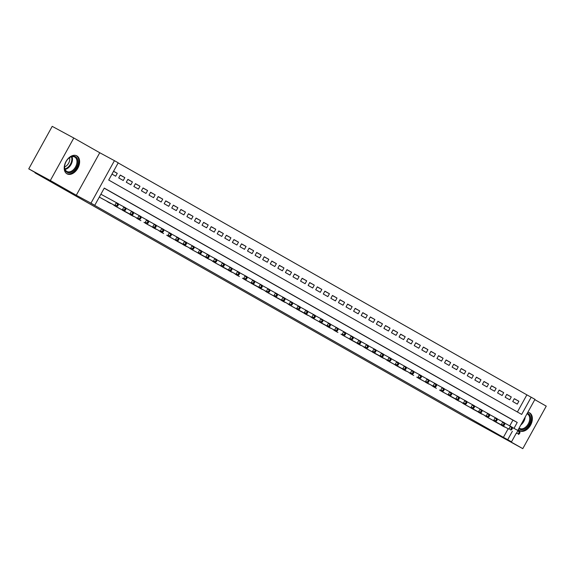 <?xml version="1.0" encoding="UTF-8"?>
<svg xmlns="http://www.w3.org/2000/svg" width="575" height="575" viewBox="0 0 575 575"><rect width="100%" height="100%" fill="white"/><g stroke="black" fill="none" stroke-linecap="round" stroke-linejoin="round"><path stroke-width="0.86" d="M518.312 429.525A10.235 6.792 118.4 0 0 519.721 430.761A10.235 6.792 118.4 0 0 519.807 430.804A10.235 6.792 118.4 0 0 530.61 425.09A10.235 6.792 118.4 0 0 529.611 412.843A10.235 6.792 118.4 0 0 529.532 412.793A10.235 6.792 118.4 0 0 527.836 412.268M76.863 155.897A10.235 6.792 118.4 0 0 76.784 155.847A10.235 6.792 118.4 0 0 65.974 161.568A10.235 6.792 118.4 0 0 66.973 173.815A10.235 6.792 118.4 0 0 67.052 173.858A10.235 6.792 118.4 0 0 77.862 168.144A10.235 6.792 118.4 0 0 76.863 155.897M517.407 411.995L526.872 394.853L534.973 399.338L517.816 430.416M35.176 172.507L34.996 172.831L463.874 416.228L522.79 448.644L546.25 406.137L534.808 399.647M34.996 172.831L50.535 181.226L28.75 168.863L52.21 126.356L73.801 138.014L50.334 180.514L76.288 195.248L90.965 203.169L114.432 160.669L118.22 162.818L108.711 180.047L521.676 414.417L531.185 397.188M76.288 195.248L99.755 152.742L73.801 138.014M99.755 152.742L114.432 160.669M526.872 394.853L118.17 162.912M28.75 168.863L50.334 180.514M500.099 424.422L504.613 427.067M492.523 420.124L497.03 422.769M484.948 415.818L489.454 418.463M477.365 411.52L481.879 414.165M469.789 407.222L474.303 409.867M462.214 402.917L466.72 405.562M454.638 398.619L459.145 401.264M447.055 394.321L451.569 396.966M439.48 390.022L443.993 392.66M431.904 385.717L436.411 388.362M424.328 381.419L428.835 384.064M416.746 377.121L421.259 379.766M409.17 372.816L413.684 375.461M401.594 368.518L406.108 371.162M394.019 364.219L398.525 366.864M386.436 359.914L390.95 362.559M378.86 355.616L383.374 358.261M371.285 351.318L375.798 353.963M363.709 347.012L368.216 349.658M356.126 342.714L360.64 345.359M348.551 338.416L353.064 341.061M340.975 334.118L345.489 336.763M333.399 329.813L337.906 332.458M325.817 325.515L330.33 328.16M318.241 321.217L322.755 323.862M310.665 316.911L315.179 319.556M303.09 312.613L307.596 315.258M295.507 308.315L300.021 310.96M287.931 304.01L292.445 306.655M280.356 299.712L284.869 302.357M272.78 295.413L277.287 298.058M265.197 291.115L269.711 293.753M257.622 286.81L262.135 289.455M250.046 282.512L254.56 285.157M242.47 278.214L246.977 280.859M234.888 273.908L239.401 276.553M227.312 269.61L231.826 272.255M219.736 265.312L224.25 267.957M212.161 261.007L216.667 263.652M204.578 256.709L209.092 259.354M197.002 252.411L201.516 255.056M189.427 248.105L193.94 250.75M181.851 243.807L186.357 246.452M174.275 239.509L178.782 242.154M166.692 235.211L171.206 237.849M159.117 230.906L163.631 233.551M151.541 226.607L156.048 229.252M143.966 222.309L148.472 224.954M136.383 218.004L140.897 220.649M128.807 213.706L133.321 216.351M121.232 209.408L125.738 212.053M113.656 205.103L118.163 207.748M106.073 200.804L110.587 203.449M113.527 171.314L117.264 173.334L113.57 171.235M120.24 175.145L124.84 177.632L120.29 175.052L118.709 177.927L123.251 180.507L124.84 177.632M127.815 179.45L132.415 181.93L127.873 179.35L126.284 182.225L130.834 184.805L132.415 181.93M135.391 183.748L139.991 186.235L135.448 183.655L133.86 186.523L138.41 189.103L139.991 186.235M142.974 188.047L147.574 190.533L143.024 187.953L141.436 190.821L145.985 193.401L147.574 190.533M150.549 192.352L155.149 194.832L150.6 192.251L149.018 195.126L153.561 197.707L155.149 194.832M158.125 196.65L162.725 199.13L158.183 196.557L156.594 199.424L161.137 202.005L162.725 199.13M165.701 200.948L170.301 203.435L165.758 200.855L164.17 203.722L168.719 206.303L170.301 203.435M173.283 205.253L177.883 207.733L173.334 205.153L171.745 208.028L176.295 210.608L177.883 207.733M180.859 209.552L185.459 212.031L180.909 209.451L179.328 212.326L183.871 214.906L185.459 212.031M188.435 213.85L193.035 216.337L188.485 213.756L186.904 216.624L191.446 219.204L193.035 216.337M196.01 218.148L200.61 220.635L196.068 218.054L194.479 220.929L199.029 223.51L200.61 220.635M203.593 222.453L208.193 224.933L203.643 222.353L202.055 225.228L206.605 227.808L208.193 224.933M211.169 226.751L215.769 229.238L211.219 226.658L209.638 229.526L214.18 232.106L215.769 229.238M218.744 231.049L223.344 233.536L218.795 230.956L217.213 233.831L221.756 236.404L223.344 233.536M226.32 235.355L230.92 237.834L226.377 235.254L224.789 238.129L229.339 240.709L230.92 237.834M233.903 239.653L238.503 242.14L233.953 239.559L232.365 242.427L236.914 245.007L238.503 242.14M241.478 243.951L246.078 246.438L241.529 243.857L239.947 246.725L244.49 249.306L246.078 246.438M249.054 248.256L253.654 250.736L249.104 248.156L247.523 251.031L252.066 253.611L253.654 250.736M256.63 252.554L261.23 255.034L256.687 252.454L255.099 255.329L259.648 257.909L261.23 255.034M264.213 256.853L268.812 259.339L264.263 256.759L262.674 259.627L267.224 262.207L268.812 259.339M271.788 261.158L276.388 263.637L271.838 261.057L270.257 263.932L274.8 266.512L276.388 263.637M279.364 265.456L283.964 267.936L279.414 265.355L277.833 268.23L282.375 270.811L283.964 267.936M286.939 269.754L291.539 272.241L286.997 269.661L285.408 272.528L289.958 275.109L291.539 272.241M294.522 274.052L299.115 276.539L294.572 273.959L292.984 276.834L297.534 279.414L299.115 276.539M302.098 278.357L306.698 280.837L302.148 278.257L300.567 281.132L305.109 283.712L306.698 280.837M309.673 282.656L314.273 285.143L309.724 282.562L308.143 285.43L312.685 288.01L314.273 285.143M317.249 286.954L321.849 289.441L317.307 286.86L315.718 289.728L320.268 292.308L321.849 289.441M324.832 291.259L329.425 293.739L324.882 291.158L323.294 294.033L327.843 296.614L329.425 293.739M332.408 295.557L337.007 298.044L332.458 295.464L330.877 298.332L335.419 300.912L337.007 298.044M339.983 299.855L344.583 302.342L340.033 299.762L338.452 302.63L342.995 305.21L344.583 302.342M347.559 304.161L352.159 306.64L347.616 304.06L346.028 306.935L350.577 309.515L352.159 306.64M355.142 308.459L359.734 310.938L355.192 308.358L353.603 311.233L358.153 313.813L359.734 310.938M362.717 312.757L367.317 315.244L362.768 312.663L361.186 315.531L365.729 318.112L367.317 315.244M370.293 317.055L374.893 319.542L370.343 316.962L368.762 319.837L373.304 322.417L374.893 319.542M377.868 321.36L382.468 323.84L377.926 321.26L376.338 324.135L380.887 326.715L382.468 323.84M385.444 325.658L390.044 328.145L385.502 325.565L383.913 328.433L388.463 331.013L390.044 328.145M393.027 329.957L397.627 332.443L393.077 329.863L391.496 332.738L396.038 335.318L397.627 332.443M400.603 334.262L405.202 336.742L400.653 334.161L399.072 337.036L403.614 339.617L405.202 336.742M408.178 338.56L412.778 341.047L408.236 338.467L406.647 341.334L411.197 343.915L412.778 341.047M415.754 342.858L420.354 345.345L415.811 342.765L414.223 345.632L418.772 348.213L420.354 345.345M423.337 347.163L427.937 349.643L423.387 347.063L421.806 349.938L426.348 352.518L427.937 349.643M430.912 351.462L435.512 353.941L430.963 351.368L429.381 354.236L433.924 356.816L435.512 353.941M438.488 355.76L443.088 358.247L438.545 355.666L436.957 358.534L441.507 361.114L443.088 358.247M446.063 360.065L450.663 362.545L446.121 359.964L444.533 362.839L449.082 365.42L450.663 362.545M453.646 364.363L458.246 366.843L453.697 364.262L452.115 367.137L456.658 369.718L458.246 366.843M461.222 368.661L465.822 371.148L461.272 368.568L459.691 371.436L464.233 374.016L465.822 371.148M468.798 372.959L473.397 375.446L468.855 372.866L467.267 375.741L471.816 378.321L473.397 375.446M476.373 377.265L480.973 379.744L476.431 377.164L474.842 380.039L479.392 382.619L480.973 379.744M483.956 381.563L488.556 384.05L484.006 381.469L482.425 384.337L486.967 386.918L488.556 384.05M491.532 385.861L496.132 388.348L491.582 385.768L490.001 388.643L494.543 391.216L496.132 388.348M499.107 390.166L503.707 392.646L499.165 390.066L497.576 392.941L502.126 395.521L503.707 392.646M506.683 394.464L511.283 396.951L506.74 394.371L505.152 397.239L509.702 399.819L511.283 396.951M111.988 174.11L115.676 176.202L117.264 173.334M512.735 401.537L517.277 404.117L518.866 401.249L514.316 398.669L512.735 401.537M513.985 428.346L517.234 422.46L104.269 188.09L94.76 205.318L90.44 202.989L503.405 437.359L508.063 428.928M509.759 425.859L512.922 420.124L104.219 188.183M99.302 197.081L103.011 199.151M101.358 194.479L118.278 203.665L118.357 204.808L117.595 204.384L116.962 205.527L117.724 205.958L118.357 204.808M516.213 433.327L511.513 441.837L496.836 433.917L522.79 448.644M511.513 441.837L507.725 439.688L512.375 431.257M503.405 437.359L507.725 439.688M94.76 205.318L90.965 203.169M512.922 420.124L517.234 422.46M514.266 398.762L518.866 401.249M99.77 197.347L114.799 205.462L101.667 198.425M116.962 205.527L114.799 205.462L116.38 202.594L117.595 204.384M116.689 206.54L117.724 205.958M66.944 172.234A8.855 5.879 -61.6 0 1 64.695 165.593A8.855 5.879 -61.6 0 1 68.569 158.412A8.855 5.879 -61.6 0 1 75.505 156.731A8.855 5.879 -61.6 0 1 76.346 167.382A8.855 5.879 -61.6 0 1 66.944 172.234M64.723 165.428A8.201 5.448 118.4 0 0 66.829 171.429A8.201 5.448 118.4 0 0 66.901 171.465A8.201 5.448 118.4 0 0 75.562 166.887A8.201 5.448 118.4 0 0 74.757 157.068A8.201 5.448 118.4 0 0 74.692 157.032A8.201 5.448 118.4 0 0 68.454 158.528M66.413 173.442A10.17 6.749 118.4 0 0 77.143 167.742A10.17 6.749 118.4 0 0 76.144 155.581A10.17 6.749 118.4 0 0 76.073 155.545M69.597 157.651A6.454 4.284 -61.6 0 1 64.623 166.865M527.282 413.281A8.855 5.879 -61.6 0 1 530.545 420.066A8.855 5.879 -61.6 0 1 525.701 428.26A8.855 5.879 -61.6 0 1 518.858 428.54M519.117 428.059A8.201 5.448 118.4 0 0 519.649 428.411A8.201 5.448 118.4 0 0 529.625 419.93A8.201 5.448 118.4 0 0 527.44 413.978A8.201 5.448 118.4 0 0 527.002 413.777M519.16 430.38A10.17 6.749 118.4 0 0 531.523 419.865A10.17 6.749 118.4 0 0 528.82 412.483M107.353 201.653L109.243 202.723M118.285 203.83L125.853 207.963L125.932 209.113L125.177 208.682L124.538 209.832L125.3 210.263L125.932 209.113M124.538 209.832L122.374 209.76L123.963 206.892L125.177 208.682M124.272 210.838L125.3 210.263M114.928 205.951L131.847 215.136L116.818 207.029M125.868 208.128L133.429 212.268L133.508 213.411L132.753 212.98L132.121 214.13L132.875 214.561L133.508 213.411M132.121 214.13L129.95 214.065L131.538 211.19L132.753 212.98M131.847 215.136L132.875 214.561M122.504 210.249L137.533 218.363L124.401 211.327M133.443 212.427L141.012 216.567L141.091 217.709L140.329 217.285L139.696 218.428L140.451 218.859L141.091 217.709M139.696 218.428L137.533 218.363L139.114 215.488L140.329 217.285M139.423 219.442L140.451 218.859M130.079 214.554L131.977 215.625M141.019 216.732L148.587 220.865L148.666 222.015L147.904 221.583L147.272 222.733L148.034 223.158L148.666 222.015M147.272 222.733L145.108 222.662L146.69 219.794L147.904 221.583M146.999 223.74L148.034 223.158M137.662 218.852L139.553 219.923M148.594 221.03L156.163 225.17L156.242 226.313L155.487 225.882L154.847 227.032L155.609 227.463L156.242 226.313M154.847 227.032L152.684 226.967L154.272 224.092L155.487 225.882M154.582 228.038L155.609 227.463M145.238 223.15L162.157 232.336L147.128 224.228M156.177 225.328L163.738 229.468L163.817 230.611L163.063 230.18L162.43 231.33L163.185 231.761L163.817 230.611M162.43 231.33L160.26 231.265L161.848 228.39L163.063 230.18M162.157 232.336L163.185 231.761M152.813 227.456L154.711 228.527M163.753 229.633L171.321 233.766L171.4 234.916L170.638 234.485L170.006 235.635L170.761 236.059L171.4 234.916M170.006 235.635L167.835 235.563L169.424 232.695L170.638 234.485M169.733 236.641L170.761 236.059M160.389 231.754L162.287 232.825M171.328 233.932L178.897 238.072L178.976 239.214L178.214 238.783L177.582 239.933L178.343 240.364L178.976 239.214M177.582 239.933L175.418 239.868L176.999 236.993L178.214 238.783M177.308 240.939L178.343 240.364M167.972 236.052L184.891 245.237L169.862 237.13M178.904 238.23L186.472 242.37L186.552 243.513L185.797 243.081L185.157 244.231L185.919 244.662L186.552 243.513M185.157 244.231L182.994 244.167L184.582 241.292L185.797 243.081M184.891 245.237L185.919 244.662M175.548 240.35L192.467 249.543L177.438 241.428M186.487 242.528L194.048 246.668L194.127 247.811L193.373 247.387L192.74 248.529L193.495 248.961L194.127 247.811M192.74 248.529L190.569 248.465L192.158 245.597L193.373 247.387M192.467 249.543L193.495 248.961M183.123 244.655L185.021 245.726M194.062 246.833L201.631 250.966L201.71 252.116L200.948 251.685L200.316 252.835L201.07 253.266L201.71 252.116M200.316 252.835L198.145 252.763L199.733 249.895L200.948 251.685M200.042 253.841L201.07 253.266M190.699 248.953L207.618 258.139L192.596 250.032M201.638 251.131L209.207 255.271L209.286 256.414L208.524 255.983L207.891 257.133L208.653 257.564L209.286 256.414M207.891 257.133L205.728 257.068L207.309 254.193L208.524 255.983M207.618 258.139L208.653 257.564M198.282 253.252L215.201 262.444L200.172 254.33M209.214 255.429L216.782 259.569L216.861 260.712L216.107 260.288L215.467 261.431L216.229 261.862L216.861 260.712M215.467 261.431L213.303 261.366L214.892 258.491L216.107 260.288M215.201 262.444L216.229 261.862M205.857 257.557L207.748 258.628M216.797 259.735L224.358 263.868L224.437 265.018L223.682 264.586L223.05 265.736L223.804 266.168L224.437 265.018M223.05 265.736L220.879 265.664L222.467 262.797L223.682 264.586M222.777 266.743L223.804 266.168M213.433 261.855L230.352 271.041L215.33 262.933M224.372 264.033L231.941 268.173L232.02 269.316L231.258 268.884L230.625 270.034L231.38 270.466L232.02 269.316M230.625 270.034L228.455 269.97L230.043 267.095L231.258 268.884M230.352 271.041L231.38 270.466M221.008 266.153L236.037 274.268L222.906 267.231M231.948 268.331L239.516 272.471L239.595 273.614L238.833 273.183L238.201 274.332L238.963 274.764L239.595 273.614M238.201 274.332L236.037 274.268L237.619 271.393L238.833 273.183M237.928 275.346L238.963 274.764M228.591 270.458L230.482 271.529M239.523 272.636L247.092 276.769L247.171 277.919L246.416 277.488L245.777 278.638L246.538 279.062L247.171 277.919M245.777 278.638L243.613 278.566L245.202 275.698L246.416 277.488M245.511 279.644L246.538 279.062M236.167 274.757L238.057 275.827M247.106 276.934L254.667 281.074L254.747 282.217L253.992 281.786L253.359 282.936L254.114 283.367L254.747 282.217M253.359 282.936L251.189 282.871L252.777 279.996L253.992 281.786M253.086 283.942L254.114 283.367M243.743 279.055L260.662 288.24L245.64 280.133M254.682 281.232L262.25 285.373L262.329 286.515L261.567 286.084L260.935 287.234L261.69 287.665L262.329 286.515M260.935 287.234L258.764 287.169L260.353 284.294L261.567 286.084M260.662 288.24L261.69 287.665M251.318 283.353L266.347 291.467L253.216 284.431M262.257 285.538L269.826 289.671L269.905 290.821L269.143 290.389L268.511 291.539L269.272 291.963L269.905 290.821M268.511 291.539L266.347 291.467L267.928 288.6L269.143 290.389M268.238 292.546L269.272 291.963M258.901 287.658L260.791 288.729M269.833 289.836L277.402 293.976L277.481 295.119L276.726 294.688L276.086 295.838L276.848 296.269L277.481 295.119M276.086 295.838L273.923 295.766L275.511 292.898L276.726 294.688M275.82 296.844L276.848 296.269M266.477 291.956L283.396 301.142L268.367 293.034M277.416 294.134L284.977 298.274L285.056 299.417L284.302 298.986L283.669 300.136L284.424 300.567L285.056 299.417M283.669 300.136L281.498 300.071L283.087 297.196L284.302 298.986M283.396 301.142L284.424 300.567M274.052 296.254L289.074 304.369L275.95 297.332M284.992 298.432L292.56 302.572L292.639 303.715L291.877 303.291L291.245 304.434L291.999 304.865L292.639 303.715M291.245 304.434L289.074 304.369L290.662 301.501L291.877 303.291M290.972 305.447L291.999 304.865M281.628 300.56L283.525 301.631M292.567 302.738L300.136 306.87L300.215 308.02L299.453 307.589L298.82 308.739L299.582 309.17L300.215 308.02M298.82 308.739L296.657 308.667L298.238 305.799L299.453 307.589M298.547 309.745L299.582 309.17M289.211 304.858L306.123 314.043L291.101 305.936M300.143 307.036L307.711 311.176L307.79 312.318L307.036 311.887L306.396 313.037L307.158 313.468L307.79 312.318M306.396 313.037L304.232 312.973L305.814 310.098L307.036 311.887M306.123 314.043L307.158 313.468M296.786 309.156L313.706 318.349L298.677 310.234M307.726 311.334L315.287 315.474L315.366 316.617L314.611 316.192L313.979 317.335L314.733 317.767L315.366 316.617M313.979 317.335L311.808 317.271L313.397 314.396L314.611 316.192M313.706 318.349L314.733 317.767M304.362 313.461L306.259 314.532M315.301 315.639L322.87 319.772L322.942 320.922L322.187 320.491L321.554 321.641L322.309 322.065L322.942 320.922M321.554 321.641L319.384 321.569L320.972 318.701L322.187 320.491M321.281 322.647L322.309 322.065M311.938 317.759L328.857 326.945L313.835 318.838M322.877 319.937L330.445 324.077L330.524 325.22L329.762 324.789L329.13 325.939L329.892 326.37L330.524 325.22M329.13 325.939L326.967 325.874L328.548 322.999L329.762 324.789M328.857 326.945L329.892 326.37M319.52 322.058L334.542 330.172L321.411 323.136M330.452 324.235L338.021 328.375L338.1 329.518L337.345 329.087L336.706 330.237L337.467 330.668L338.1 329.518M336.706 330.237L334.542 330.172L336.123 327.297L337.345 329.087M336.433 331.25L337.467 330.668M327.096 326.363L328.986 327.434M338.035 328.541L345.597 332.673L345.676 333.823L344.921 333.392L344.288 334.542L345.043 334.966L345.676 333.823M344.288 334.542L342.118 334.47L343.706 331.603L344.921 333.392M344.015 335.548L345.043 334.966M334.672 330.661L336.569 331.732M345.611 332.839L353.179 336.979L353.251 338.122L352.497 337.69L351.864 338.84L352.619 339.272L353.251 338.122M351.864 338.84L349.693 338.776L351.282 335.901L352.497 337.69M351.591 339.847L352.619 339.272M342.247 334.959L359.167 344.145L344.145 336.037M353.187 337.137L360.755 341.277L360.834 342.42L360.072 341.988L359.44 343.138L360.194 343.57L360.834 342.42M359.44 343.138L357.276 343.074L358.857 340.199L360.072 341.988M359.167 344.145L360.194 343.57M349.83 339.257L364.852 347.372L351.72 340.335M360.762 341.435L368.331 345.575L368.41 346.718L367.655 346.294L367.015 347.437L367.777 347.868L368.41 346.718M367.015 347.437L364.852 347.372L366.433 344.504L367.655 346.294M366.742 348.45L367.777 347.868M357.406 343.562L359.296 344.633M368.345 345.74L375.906 349.873L375.985 351.023L375.231 350.592L374.598 351.742L375.353 352.173L375.985 351.023M374.598 351.742L372.427 351.67L374.016 348.802L375.231 350.592M374.325 352.748L375.353 352.173M364.981 347.861L381.901 357.046L366.879 348.939M375.921 350.038L383.489 354.178L383.561 355.321L382.806 354.89L382.174 356.04L382.928 356.471L383.561 355.321M382.174 356.04L380.003 355.975L381.592 353.1L382.806 354.89M381.901 357.046L382.928 356.471M372.557 352.159L387.586 360.273L374.454 353.237M383.496 354.337L391.065 358.477L391.144 359.619L390.382 359.195L389.749 360.338L390.504 360.769L391.144 359.619M389.749 360.338L387.586 360.273L389.167 357.406L390.382 359.195M389.476 361.352L390.504 360.769M380.14 356.464L382.03 357.535M391.072 358.642L398.64 362.775L398.719 363.925L397.965 363.493L397.325 364.643L398.087 365.075L398.719 363.925M397.325 364.643L395.162 364.572L396.743 361.704L397.965 363.493M397.052 365.65L398.087 365.075M387.715 360.762L404.635 369.948L389.606 361.84M398.655 362.94L406.216 367.08L406.295 368.223L405.54 367.792L404.908 368.942L405.662 369.373L406.295 368.223M404.908 368.942L402.737 368.877L404.326 366.002L405.54 367.792M404.635 369.948L405.662 369.373M395.291 365.06L410.313 373.175L397.188 366.138M406.23 367.238L413.799 371.378L413.871 372.521L413.116 372.09L412.483 373.24L413.238 373.671L413.871 372.521M412.483 373.24L410.313 373.175L411.901 370.3L413.116 372.09M412.21 374.253L413.238 373.671M402.867 369.366L404.764 370.437M413.806 371.543L421.374 375.676L421.453 376.826L420.692 376.395L420.059 377.545L420.814 377.969L421.453 376.826M420.059 377.545L417.896 377.473L419.477 374.605L420.692 376.395M419.786 378.551L420.814 377.969M410.449 373.664L412.34 374.735M421.382 375.842L428.95 379.982L429.029 381.124L428.274 380.693L427.635 381.843L428.397 382.274L429.029 381.124M427.635 381.843L425.471 381.778L427.052 378.903L428.274 380.693M427.362 382.849L428.397 382.274M418.025 377.962L434.944 387.147L419.915 379.04M428.964 380.14L436.526 384.28L436.605 385.423L435.85 384.991L435.217 386.141L435.972 386.573L436.605 385.423M435.217 386.141L433.047 386.077L434.635 383.202L435.85 384.991M434.944 387.147L435.972 386.573M425.601 382.267L427.498 383.338M436.54 384.445L444.101 388.578L444.18 389.728L443.426 389.297L442.793 390.447L443.548 390.871L444.18 389.728M442.793 390.447L440.622 390.375L442.211 387.507L443.426 389.297M442.52 391.453L443.548 390.871M433.176 386.565L435.074 387.636M444.116 388.743L451.684 392.883L451.763 394.026L451.001 393.595L450.369 394.745L451.123 395.176L451.763 394.026M450.369 394.745L448.205 394.68L449.787 391.805L451.001 393.595M450.096 395.751L451.123 395.176M440.759 390.863L457.671 400.049L442.649 391.942M451.691 393.041L459.26 397.181L459.339 398.324L458.577 397.893L457.944 399.043L458.706 399.474L459.339 398.324M457.944 399.043L455.781 398.978L457.362 396.103L458.577 397.893M457.671 400.049L458.706 399.474M448.335 395.162L465.254 404.354L450.225 396.24M459.274 397.339L466.835 401.479L466.914 402.622L466.16 402.198L465.527 403.341L466.282 403.772L466.914 402.622M465.527 403.341L463.357 403.276L464.945 400.408L466.16 402.198M465.254 404.354L466.282 403.772M455.91 399.467L457.808 400.538M466.85 401.645L474.411 405.777L474.49 406.927L473.735 406.496L473.103 407.646L473.857 408.077L474.49 406.927M473.103 407.646L470.932 407.574L472.521 404.707L473.735 406.496M472.83 408.652L473.857 408.077M463.486 403.765L480.405 412.951L465.383 404.843M474.425 405.943L481.994 410.083L482.073 411.226L481.311 410.794L480.678 411.944L481.433 412.376L482.073 411.226M480.678 411.944L478.515 411.88L480.096 409.005L481.311 410.794M480.405 412.951L481.433 412.376M471.069 408.063L486.091 416.178L472.959 409.141M482.001 410.241L489.569 414.381L489.648 415.524L488.887 415.1L488.254 416.243L489.016 416.674L489.648 415.524M488.254 416.243L486.091 416.178L487.672 413.303L488.887 415.1M487.981 417.256L489.016 416.674M478.644 412.368L480.535 413.439M489.584 414.546L497.145 418.679L497.224 419.829L496.469 419.398L495.837 420.548L496.592 420.979L497.224 419.829M495.837 420.548L493.666 420.476L495.255 417.608L496.469 419.398M495.564 421.554L496.592 420.979M486.22 416.667L503.139 425.852L488.118 417.745M497.159 418.844L504.721 422.984L504.8 424.127L504.045 423.696L503.412 424.846L504.167 425.277L504.8 424.127M503.412 424.846L501.242 424.781L502.83 421.906L504.045 423.696M503.139 425.852L504.167 425.277M493.796 420.965L508.825 429.079L495.693 422.043M504.735 423.143L512.303 427.283L512.383 428.425L511.621 427.994L510.988 429.144L511.743 429.575L512.383 428.425M510.988 429.144L508.825 429.079L510.406 426.204L511.621 427.994M510.715 430.158L511.743 429.575M501.371 425.27L503.269 426.341M512.311 427.448L519.879 431.581L519.958 432.731L519.196 432.299L518.564 433.449L519.326 433.873L519.958 432.731M518.564 433.449L516.4 433.378L517.982 430.51L519.196 432.299M518.291 434.456L519.326 433.873M71.99 156.666A8.201 5.448 -61.6 0 1 71.092 164.407A8.201 5.448 -61.6 0 1 65.104 169.409M64.917 168.885A7.935 5.268 118.4 0 0 70.502 164.091A7.935 5.268 118.4 0 0 71.451 156.788M525.176 417.083A8.201 5.448 -61.6 0 1 525.133 417.5A8.201 5.448 -61.6 0 1 520.842 424.947M521.899 423.027A7.935 5.268 118.4 0 0 524.113 419.017"/></g></svg>
